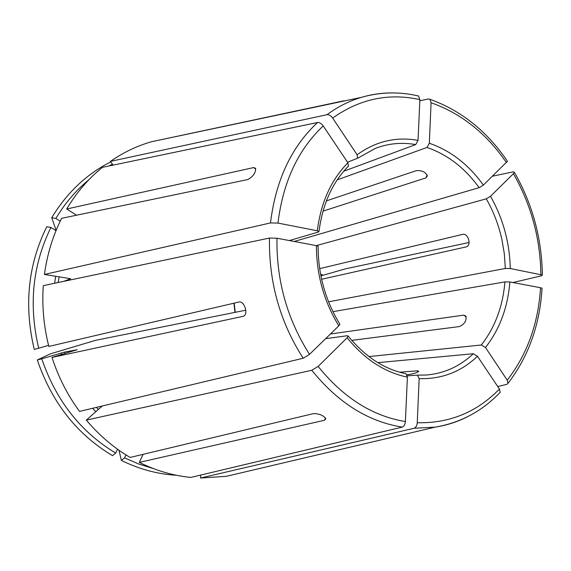 <?xml version="1.0" encoding="UTF-8"?>
<svg xmlns="http://www.w3.org/2000/svg" width="571" height="571" viewBox="0 0 571 571"><rect width="100%" height="100%" fill="white"/><g stroke="black" fill="none" stroke-linecap="round" stroke-linejoin="round"><path stroke-width="0.86" d="M377.881 362.656L473.295 353.735L477.463 356.275L499.418 389.058L500.175 392.263M477.463 356.275C461.061 371.864 441.626 379.308 419.164 378.616L417.258 422.74C416.958 425.723 415.909 427.565 414.111 428.257L200.535 478.027L200.756 475.058M48.556 345.327L38.714 348.231C28.479 305.142 32.547 264.887 50.933 227.458L56.008 230.605M63.617 281.375L70.718 278.734L44.438 274.458C47.165 254.323 52.889 235.609 61.611 218.315L247.85 179.551C253.231 176.489 255.801 172.735 255.558 168.281L253.652 167.574L255.787 169.073M50.933 227.458L46.758 226.73C28.008 264.73 23.839 305.628 34.26 349.402L38.714 348.231M507.234 380.179C527.183 354.427 538.289 323.614 540.559 287.734L509.874 281.974C507.79 307.498 499.654 329.346 485.478 347.503L507.234 380.179L508.019 383.227L506.834 384.347L497.726 386.524M117.562 449.234L115.706 453.067C80.704 432.04 56.058 400.621 41.769 358.831L64.416 352.114L77.156 349.723L52.004 357.432C58.385 377.145 67.549 395.132 79.497 411.405L303.187 358.245L309.518 354.348L338.803 325.841L339.845 324.271M41.769 358.831L37.308 359.973C51.825 402.448 76.892 434.338 112.501 455.644L115.706 453.067M37.308 359.973L50.348 353.856L95.55 340.33L245.83 310.189M540.887 274.523C540.323 238.371 531.166 204.768 513.4 173.705L490.518 196.288C503.087 218.579 509.675 242.661 510.274 268.534L542.329 275.036L541.522 275.786L512.922 282.545M153.471 468.613L138.853 464.059L124.578 457.871L125.998 454.909M506.441 162.649C486.364 133.364 461.24 113.393 431.076 102.751L429.328 143.257C450.647 150.651 468.663 164.598 483.366 185.111L507.405 161.272M419.878 99.625C388.801 92.738 359.73 98.883 332.672 118.076L357.111 154.77C375.811 141.265 396.117 136.469 418.043 140.366L419.878 99.625L418.586 96.064M418.043 140.366L415.709 144.591L343.749 171.229M357.111 154.77L357.503 158.281L347.518 162.221M322.315 275.565L322.037 274.444L320.709 274.837M323.222 125.934C298.098 149.581 283.016 181.963 277.97 223.083L317.298 230.777C320.859 202.612 331.059 179.951 347.896 162.785L323.222 125.934C321.402 123.507 319.51 122.365 317.547 122.508L102.459 167.339C88.405 178.666 76.485 192.548 66.707 208.993L253.652 167.574M347.896 162.785L348.474 166.082M317.298 230.777L318.953 231.426L318.475 232.004L289.397 240.562M338.803 325.841C323.935 301.459 316.47 274.73 316.413 245.637L276.971 238.228L269.469 238.057L43.296 285.65C41.89 306.063 43.731 326.327 48.835 346.44L239.128 301.98C244.438 300.817 248.599 314.307 243.524 316.22L52.004 357.432M316.413 245.637L318.047 246.229M112.408 164.17L109.097 165.954M88.912 179.722C75.957 190.357 64.951 203.262 55.887 218.429L60.219 221.134M55.887 218.429L51.711 217.722L56.115 230.349M110.738 161.879C86.585 174.098 66.907 192.713 51.711 217.722M318.126 366.411C343.399 397.766 372.485 416.145 405.396 421.548L407.394 377.145C384.611 372.392 364.534 359.266 347.154 337.768L318.126 366.411L311.802 370.279L86.342 420.113C99.218 435.402 113.829 447.842 130.159 457.435L313.543 413.582C319.553 413.732 323.65 415.488 325.834 418.843L324.521 420.263L325.47 417.986M405.396 421.548C405.089 424.546 404.047 426.401 402.262 427.101L190.835 477.42C173.22 475.693 156.04 470.69 139.288 462.389L324.521 420.263M406.902 374.754L407.116 374.74C412.526 374.091 416.423 372.97 418.807 371.371L417.501 370.807L399.657 372.206M351.757 340.38L459.27 326.591C464.644 324.157 466.821 320.645 465.808 316.056L463.673 315.135L330.438 333.985M321.623 279.262L466.528 246.829C471.767 244.909 468.113 233.096 462.724 234.338L319.66 268.655M328.568 301.809L505.328 268.463L510.274 268.534M332.929 311.673L504.921 281.888C502.851 306.47 494.986 327.511 481.31 344.998L368.93 356.575M407.287 375.839L417.337 375.14L419.164 378.616M325.627 338.667L347.411 335.712L348.174 336.119L347.154 337.768M337.197 179.886L426.987 147.454C447.528 154.563 464.908 167.967 479.126 187.681L294.201 241.462M316.291 245.616L486.278 198.836C493.387 211.299 498.554 224.674 501.788 238.971L504.314 253.667L505.328 268.463M322.979 211.134L425.895 177.902L427.336 176.046C425.723 172.042 422.048 170.244 416.302 170.65L326.384 200.892M407.394 377.145L405.888 373.727M343.821 100.817L151.493 141.744C136.969 145.919 123.272 152.471 110.381 161.393L113.101 165.119M469.105 242.489L345.212 268.898L320.916 275.886M509.874 281.974L504.921 281.888M540.559 287.734L542.007 288.234M490.518 196.288L486.278 198.836M513.4 173.705L514.343 172.328L513.186 171.85L492.545 176.182M483.366 185.111L479.126 187.681M124.578 457.871L121.359 460.419L118.982 450.241M143.114 454.338L139.288 462.389M86.342 420.113L102.259 405.995M200.535 478.027L226.266 476.335L245.344 471.846M485.478 347.503L481.31 344.998M429.328 143.257L426.987 147.454M76.55 215.203L66.707 208.993M277.97 223.083L270.49 222.933L44.438 274.458M332.672 118.076C330.866 115.656 328.975 114.528 327.012 114.685L110.381 161.393M431.076 102.751L429.934 99.325L428.471 98.961L419.821 100.767M121.359 460.419C139.288 469.226 157.689 474.18 176.56 475.286M417.258 422.74C449.498 423.425 476.885 412.198 499.418 389.058M55.708 276.164L54.58 283.273M59.134 276.685L58.199 282.517M60.983 353.042L61.49 354.57M92.652 408.272L95.828 411.698M64.416 352.114L64.887 353.542M96.435 407.38L98.362 409.45M357.496 158.303L375.554 148.296C388.58 143.385 401.97 142.15 415.709 144.591M234.16 303.137L235.259 312.308M276.971 238.228C276.35 280.625 287.199 319.332 309.518 354.348M311.802 370.279C338.011 402.741 368.159 421.683 402.262 427.101M473.295 353.735C459.905 366.396 444.217 373.491 426.223 375.033L417.372 375.14M427.115 174.983L425.895 177.902M466.571 246.815L466.186 246.936M466.2 316.912L463.673 315.135M417.858 372.085L417.501 370.807M269.469 238.057C268.741 281.974 279.976 322.037 303.187 358.245M317.547 122.508C291.417 146.861 275.729 180.336 270.49 222.933M394.204 92.945C383.098 92.716 372.164 94.179 361.407 97.348C349.238 100.967 337.768 106.748 327.012 114.685M414.111 428.257L435.109 427.151C446.201 425.438 456.721 422.112 466.678 417.173M243.175 316.327L243.56 316.206M234.988 312.366L233.889 303.201M348.51 166.075C332.429 182.299 322.586 204.097 318.996 231.469M318.097 246.187C318.161 274.53 325.427 300.567 339.909 324.278M348.189 336.062C365.183 356.811 384.426 369.366 405.91 373.72M426.223 375.033L417.322 375.133M418.564 96.021C399.422 91.503 380.372 91.945 361.407 97.348L151.493 141.744M507.419 161.222C486.942 131.152 461.125 110.51 429.977 99.304M542.371 275.001C541.779 238.207 532.457 203.99 514.4 172.335M508.076 383.227C528.489 356.597 539.816 324.942 542.05 288.269M500.189 392.313C482.209 411.206 460.519 422.818 435.109 427.151L226.266 476.335"/></g></svg>
